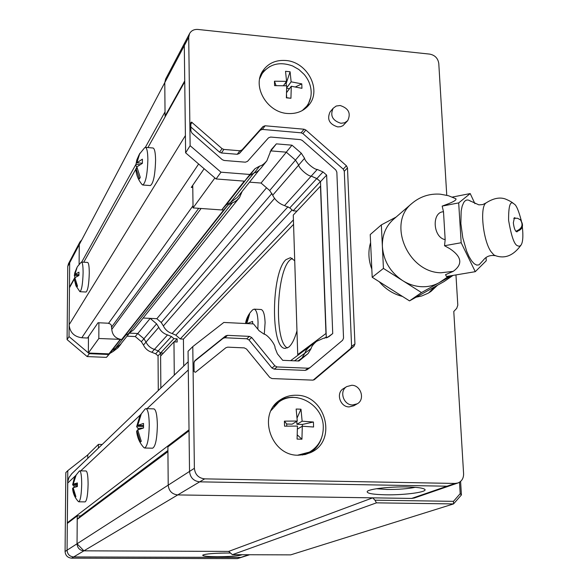 <?xml version="1.0" encoding="UTF-8"?>
<svg xmlns="http://www.w3.org/2000/svg" width="588" height="588" viewBox="0 0 588 588"><rect width="100%" height="100%" fill="white"/><g stroke="black" fill="none" stroke-linecap="round" stroke-linejoin="round"><path stroke-width="0.88" d="M88.362 352.888L69.017 336.564L69.693 262.755L70.295 260.249L69.693 262.755L69.472 287.135L74.985 277.271M121.481 343.135L120.415 344.759L112.271 350.433L108.707 354.49L89.288 353.675L88.509 353.021M158.767 327.325C160.612 331.095 163.53 333.624 167.521 334.91L154.438 349.375C150.594 348.147 147.786 345.722 146.03 342.098L143.928 338.747L137.79 333.514L129.882 333.146L137.746 333.514L143.906 338.732L146.03 342.098L158.767 327.325L156.577 323.834L150.19 318.38L143.127 318.027L156.856 318.703L161.23 322.496L163.383 325.95C165.221 329.714 168.139 332.242 172.13 333.528L175.849 335.167L180.207 338.945L293.419 219.875M160.737 355.909L160.715 352.969L158.047 355.836L158.282 390.52M248.65 554.734L240.874 557.424L73.662 556.946C69.634 556.527 67.436 554.278 67.069 550.199L67.796 470.635L87.788 454.906M68.465 263.725L67.774 266.386L67.083 339.614L69.017 336.564M89.288 353.675L87.178 356.578L67.083 339.614M108.707 354.49L106.443 357.372L87.178 356.578M120.415 344.759L118.063 347.714L113.139 351.484L115.454 348.559M151.814 352.271C148 351.058 145.221 348.655 143.472 345.06L146.03 342.098C147.786 345.722 150.594 348.147 154.438 349.375L151.814 352.271L155.644 353.807L158.047 355.836M67.796 470.635L65.827 472.59L65.077 551.478C65.444 555.528 67.62 557.755 71.611 558.166L83.922 550.831C79.725 550.39 77.432 548.038 77.043 543.782L77.248 515.874L80.696 515.911L77.219 519.344L77.043 543.782L83.922 550.831L177.738 494.92L411.651 498.433L414.364 497.992L449.901 485.747L447.042 486.202L449.901 485.747L457.949 482.976L455.053 483.439L411.651 498.433M77.248 515.874L67.319 523.43L67.069 550.199C67.436 554.278 69.634 556.527 73.662 556.946L240.874 557.424L237.456 558.6L71.611 558.166M237.456 558.6L249.665 554.741M127.023 336.167L135.262 336.542L141.37 341.716L143.472 345.06M106.443 357.372L109.985 353.351L113.139 351.484M135.262 336.542L137.746 333.514M191.541 122.098L190.791 122.76L190.894 130.896L191.96 133.101L222.264 159.671L224.094 160.458L245.372 162.185L247.511 161.369L268.495 137.842L270.605 137.055L300.475 139.635L302.254 140.414L335.785 169.947L336.843 172.108L343.539 338.1L342.62 340.261L310.008 367.618L308.2 368.22L277.088 366.949L274.839 365.795L251.708 337.534L249.444 336.373L227.497 335.351L225.63 335.946L195.032 360.495L193.989 362.752L194.106 371.638L195.429 372.3L225.858 347.751L227.725 347.148L244.255 347.883L246.526 349.044L269.73 377.408L271.987 378.562L312.743 380.127L314.345 379.664L354.035 346.17L354.939 344.009L347.486 167.925L346.428 165.772L305.848 130.007L304.077 129.228L265.1 125.773L262.99 126.56L241.977 149.955L239.838 150.763L223.881 149.433L222.051 148.646L191.541 122.098M352.557 404.97C343.407 405.125 338.96 390.932 346.766 386.588L351.742 385.272C361.003 385.147 365.324 399.642 357.239 403.809L352.557 404.97M346.766 386.588L343.407 388.639C335.645 392.96 340.055 407.065 349.147 406.911L353.8 405.757L357.239 403.809M340.878 123.282C332.463 120.584 329.89 115.579 333.161 108.258L336.218 106.031L340.136 105.502C348.625 108.28 351.146 113.33 347.706 120.665L344.693 122.774L340.878 123.282M330.191 111.801L330.044 111.977C326.788 119.261 329.346 124.237 337.71 126.905L340.474 126.721L342.929 125.678L347.552 120.834M287.532 113.491C296.69 114.087 303.915 111.125 309.2 104.613C321.864 89.53 307.127 61.836 285.864 60.505C275.897 59.785 268.246 63.195 262.909 70.744C251.826 86.12 266.915 112.426 287.532 113.491M307.406 106.678L310.699 97.417M298.307 455.222L305.26 454.502L311.728 452.062C337.549 439.795 325.171 394.813 296.418 395.254C290.376 395.092 284.901 396.687 279.984 400.053C257.154 414.143 270.84 455.965 298.307 455.222M309.795 452.995C315.352 449.541 319.225 444.653 321.423 438.332M297.285 397.672L292.287 397.245L287.966 397.606L283.791 398.635L278.903 400.847M416.106 297.205L421.75 295.97L428.027 293.287L430.901 291.486L437.582 285.187M428.652 292.934L434.451 286.944M204.668 478.867C198.516 478.125 195.084 474.604 194.385 468.298L192.783 346.597L188.057 351.286L189.534 471.422L189.035 430.798L167.889 446.895L168.212 485.137C168.837 490.987 172.012 494.243 177.738 494.92L199.685 481.844L447.042 486.202L199.685 481.844C193.606 481.109 190.225 477.64 189.534 471.422C190.225 477.64 193.606 481.109 199.685 481.844L204.668 478.867L455.053 483.439M298.359 360.988L301.945 358.077L304.944 353.116L294.5 360.819M328.788 336.733L323.444 338.298L316.594 341.327L310.368 345.964C307.12 348.728 305.312 351.109 304.944 353.116C305.312 351.109 307.12 348.728 310.368 345.964L290.648 360.657M328.993 336.579L332.727 333.543L326.641 175.084L320.489 181.677L316.895 178.568L311.214 176.113L316.756 178.576L320.489 181.677L326.311 337.938M284.526 205.609C279.19 203.757 275.243 200.302 272.7 195.231L298.682 165.096C298.807 168.183 308.163 176.407 311.214 176.113L284.526 205.609L289.774 207.909L293.125 210.813L296.999 211.092M266.871 160.752L261.432 167.587C258.713 170.777 256.339 172.541 254.317 172.872L259.683 166.081C261.733 165.75 264.13 163.971 266.871 160.752L271.237 149.683L276.375 143.862L291.993 145.192L301.291 153.218L295.463 160.09L298.682 165.096L304.562 158.282C304.687 161.406 314.168 169.741 317.248 169.447L311.214 176.113C308.163 176.407 298.807 168.183 298.682 165.096L295.463 160.09L286.282 152.174L270.84 150.881L270.149 151.653M254.317 172.872L249.731 175.437L244.645 181.17L216.075 178.958L220.985 172.188L249.907 174.467L244.645 181.17M185.235 41.829L184.294 45.651L185.617 152.829L216.075 178.958M457.949 482.976C461.764 481.351 463.645 478.279 463.601 473.759L453.782 311.478L456.714 308.369L457.809 305.172L455.957 274.919M316.594 341.327C313.308 344.12 311.478 346.53 311.111 348.559L308.075 353.579L298.939 361.01L282.71 360.326L277.411 353.851L275.03 347.92C275.588 344.678 267.415 334.41 264.056 334.138L259.117 330.75L253.524 323.914L223.815 322.452L192.783 346.597M332.727 333.543L327.2 337.615M185.617 152.829L190.137 145.699L220.985 172.188M190.137 145.699L188.711 37.294L189.527 33.678C191.269 30.605 194.077 29.194 197.95 29.451L429.777 54.118C434.958 55.176 437.964 58.293 438.78 63.475L446.755 195.253M259.683 166.081L255.038 168.675L249.907 174.467M304.562 158.282L301.291 153.218M326.641 175.084L322.996 171.939L317.248 169.447M370.602 242.594C368 251.208 368.404 260.058 371.822 269.15M379.275 281.748C385.655 289.245 393.394 294.14 402.479 296.44M269.716 66.584L261.895 72.478M313.191 380.105L350.676 348.456L351.58 346.303L344.281 171.27L343.223 169.131L302.901 133.594L301.137 132.822L262.388 129.419L260.293 130.198L239.389 153.483L241.977 149.955M274.839 365.795L271.943 368L248.967 339.923L246.725 338.769L224.91 337.762L223.058 338.357L194.275 361.451M271.943 368L274.184 369.146L277.088 366.949M308.2 368.22L305.106 370.389L274.184 369.146M305.106 370.389L306.899 369.786M222.051 148.646L219.581 152.189L190.843 126.986M219.581 152.189L221.404 152.976L223.881 149.433M239.838 150.763L237.265 154.284L221.404 152.976M237.265 154.284L239.389 153.483M276.375 143.862L270.84 150.881L286.282 152.174L291.993 145.192M230.253 553.065L227.556 553.036C213.914 553.154 205.624 553.852 202.706 555.138C202.581 556.108 207.505 556.652 217.479 556.748C230.599 556.645 238.809 555.961 242.109 554.712M219.677 553.154L225.16 553.036M167.521 334.91L171.446 336.542L173.923 338.659L177.142 338.806L174.254 341.878M174.283 375.129L173.96 341.863L177.179 342.01L177.142 338.806M98.424 448.093L98.439 444.381L102.194 444.477M177.738 494.92L372.711 497.845L228.644 551.412L83.922 550.831L228.644 551.412L232.422 554.682L290.663 554.874L453.539 503.923L376.445 502.85L232.422 554.682M165.676 78.99L164.78 82.629L79.255 244.637L79.108 264.343L79.255 244.637L79.872 242.043L81.776 239.867M120.297 339.364L98.835 338.49L98.894 322.775M160.847 388.051L160.612 356.049L173.96 341.863M98.439 444.381L87.788 454.781L87.766 458.346M98.835 338.49L88.362 353.013L88.45 336.667M120.224 339.452L108.92 353.873L88.362 353.013M129.169 333.477L120.466 344.406L115.439 348.243L126.185 334.646M163.398 353.087L160.59 352.969L158.201 350.933L154.438 349.375M108.92 353.873L112.212 350.132L115.439 348.243M70.384 260.072L79.872 242.043M173.923 338.659L160.59 352.969M137.79 333.514L150.19 318.38M385.493 494.802C404.956 495.228 428.799 491.928 424.632 489.238C422.618 487.93 416.686 487.158 406.837 486.938C389.903 486.563 368.882 488.988 367.265 491.421C366.456 493.354 372.535 494.479 385.493 494.802M376.43 488.746L386.985 489.459C398.23 489.539 407.653 488.826 415.26 487.32M298.726 354.637L297.726 354.593L293.265 215.061L320.475 186.139L325.958 333.521L297.726 354.593M272.7 195.231L269.686 190.519L261.057 183.052L249.51 182.155L261.057 183.052L286.319 152.211M192.746 185.279L193.055 207.909L221.691 209.953L226.159 204.911L230.584 202.434L237.434 197.34L259.051 170.167M145.346 147.368L165.03 111.882L164.78 82.629L165.066 116.086L165.522 116.13M193.055 207.909L214.899 177.958M244.263 181.141L221.691 209.953M165.066 116.086L184.728 80.901L184.294 45.651L185.102 42.079L189.527 33.678M308.075 353.579L301.945 358.077L304.944 353.116L311.111 348.559M326.274 336.917L324.436 338.276M320.306 181.663L293.125 210.813M294.728 260.741L290.472 257.676L286.025 259.609C271.237 272.134 270.355 348.846 285.173 348.39L288.686 347.163C291.824 344.627 294.588 339.188 296.969 330.838M292.295 258.323L290.119 259.867C276.213 271.524 274.001 341.937 287.414 347.949M201.103 208.49L111.786 329.368C112.374 335.27 115.667 338.659 121.65 339.511L223.594 210.092L221.786 209.843M223.594 210.092L228.048 205.058L232.583 202.559C234.561 202.265 236.883 200.559 239.559 197.45L242.146 191.423M65.077 551.478L168.212 485.137L167.925 451.65L77.219 519.344M459.507 482.226L460.191 493.67L453.466 501.336L374.99 500.197L372.711 497.845M111.786 329.368L111.286 325.046L109.927 323.797L108.501 323.407L193.026 205.726M180.207 338.945L183.419 339.092L183.728 366.045M228.048 205.058L125.053 335.638L128.493 333.668L133.799 329.684L239.559 197.45M125.053 335.638L121.65 339.511M374.99 500.197L376.445 502.85M266.526 187.785L156.856 318.703M183.419 339.092L293.559 224.373M167.918 450.504L80.696 515.911M453.466 501.336L453.539 503.923L461.411 494.949L460.191 493.67M460.595 481.418L461.411 494.949M81.688 262.101L135.924 164.346M147.919 147.581L184.742 81.783L185.404 135.571L69.127 324.745C69.832 332.316 74.059 336.659 81.791 337.762L87.524 338.019L98.049 322.731L108.618 323.238M69.127 324.745L69.465 287.752L74.294 279.116M74.529 278.705L74.911 278.014M83.753 262.219L135.865 169.109M136.24 168.447L136.644 167.727M192.776 187.528L191.276 187.418L204.146 168.727M147.029 408.667L188.285 369.962L189.027 429.791L67.319 522.769L68.179 522.776M67.319 522.769L67.774 481.645L68.98 477.53L71.854 473.656M81.151 262.255L81.541 262.086C82.563 262.608 83.084 266.151 83.106 272.722C82.754 283.901 81.695 290.229 79.939 291.699L86.046 292.03C87.847 290.56 88.92 284.239 89.273 273.075C89.236 266.518 88.7 262.976 87.649 262.454L87.597 262.446M79.939 291.699L75.948 285.819L74.301 279.234L76.962 287.091L77.506 286.15L74.889 277.734L78.932 275.471L78.954 272.141L74.911 274.42L78.895 274.647M75.154 277.455L74.331 275.632L74.779 272.92L76.852 267.753M77.153 267.187L74.911 274.42M74.375 275.382L78.513 275.618M74.992 278.727L74.353 278.69M145.104 409.027L145.971 408.631C147.963 409.476 149.058 414.849 149.264 424.756C148.955 438.655 147.404 446.41 144.611 448.012L152.615 448.203C155.475 446.608 157.062 438.868 157.363 424.984C157.136 415.099 156.004 409.733 153.96 408.888L153.88 408.888M144.611 448.012L143.839 447.564C139.665 442.992 137.261 437.597 136.644 431.379L136.813 430.739L140.363 442.08L141.282 441.309L137.717 429.931L143.538 427.99L143.516 423.441L137.702 425.411L143.45 425.572M137.982 429.777L138.055 428.358L136.629 426.726L139.826 415.936L141.179 414.297L137.702 425.411M136.798 426.234L143.465 426.425M143.354 428.035L138.055 428.358M137.805 430.769L136.813 430.739M78.792 501.799L85.142 501.887C86.84 500.682 87.832 494.802 88.104 484.247C88.038 476.089 87.362 471.664 86.061 470.973L79.725 470.848C80.99 471.539 81.651 475.971 81.703 484.137C81.416 494.706 80.453 500.594 78.792 501.799L78.439 501.608C74.977 497.933 73.022 493.553 72.574 488.474L75.338 497.169L75.896 496.698L73.177 487.739L77.366 486.541L77.395 482.946L73.206 484.167L77.329 484.24M79.321 471.039L79.725 470.848M73.97 487.379L74.051 485.96L72.603 484.843L74.235 478.382L76.058 475.339L73.206 484.167M72.655 484.674L77.322 484.747M77.337 485.784L74.051 485.96M73.221 488.246L72.625 488.238M142.84 185.007L150.337 185.565C153.387 183.522 155.136 175.048 155.585 160.127C155.452 152.682 154.622 148.639 153.101 148.007L152.968 147.992M139.371 154.225L144.773 147.588L145.464 147.375C146.949 148.007 147.75 152.057 147.867 159.51C147.412 174.452 145.692 182.941 142.722 184.992L142.083 184.551C138.511 180.303 136.438 175.393 135.865 169.822L136.012 168.433L139.393 178.914L140.267 177.407L136.872 166.896L142.414 163.295L142.392 159.164L136.857 162.788L142.406 163.229M137.026 168.212L135.85 165.096L136.828 159.907L139.091 154.776M139.848 153.284L136.857 162.788M136.004 164.331L139.665 164.625M137.077 168.513L136.012 168.433M264.291 334.219L265.1 322.606C264.74 314.58 263.417 310.221 261.138 309.509L261.013 309.509M252.737 309.78L254.17 309.148C256.412 309.854 257.706 314.227 258.059 322.261L257.845 329.192M247.07 323.591L252.605 321.416L252.605 323.863M245.777 323.532L248.489 315.183L249.591 314.146L246.776 323.576M248.922 315.425L248.489 315.183M261.462 74.595L260.212 76.602M259.705 78.66L262.116 73.632C269.576 63.938 279.726 61.373 292.581 65.937L298.888 69.516L304.216 74.47C308.546 79.659 310.861 85.407 311.17 91.699C311.324 97.196 309.832 102.04 306.701 106.237L302.225 110.588M304.011 109.5L306.267 106.781M295.551 86.87L301.791 83.878L301.938 88.303L291.281 86.252L286.65 92.522M301.791 83.878L291.141 81.82L290.09 71.765L285.533 71.31L286.569 81.372L274.456 81.21L274.589 85.65L286.709 85.811L286.363 97.843L290.942 98.269L291.281 86.252M274.456 81.21L276.059 85.583M286.569 81.372L283.489 85.62M286.268 85.782L286.194 83.422L290.09 71.765M291.141 81.82L286.724 87.84M286.724 88.384L289.509 88.656M286.554 94.815L286.643 97.681L290.942 98.269M285.151 83.327L286.194 83.422M278.359 402.361L273.596 406.337M271.112 410.49L278.83 402.038C295.764 389.212 323.349 404.801 323.282 426.984C323.29 438.244 318.667 446.623 309.398 452.121L297.557 455.2M302.408 455.016L308.781 452.444M313.419 422.015L302.136 421.199L296.918 424.301L302.305 424.462L313.419 422.015L313.588 427.013L302.298 426.219L297.462 429.049M302.136 421.199L300.975 409.197L296.139 409.035L297.278 421.052L284.401 421.14L284.548 426.175L297.44 426.08L297.08 439.074L301.938 439.207L302.298 426.219M284.401 421.14L286.709 424.007L286.768 426.102M297.278 421.052L292.118 424.161L286.709 424.007M296.918 424.301L296.83 421.331M297.102 417.936L300.975 409.197M297.33 434.936L301.938 439.207M302.305 424.462L302.364 426.226M486.055 257.595L486.261 260.741L475.273 271.678L446.461 276.514L445.535 274.684L453.216 271.362C462.999 264.262 461.845 256.691 449.746 248.643L444.528 245.725L445.167 239.632L443.499 211.754L442.176 206.101L447.064 204.279C453.686 201.772 456.633 199.942 455.906 198.766L448.379 195.701L440.339 194.187C429.563 193.43 420.045 196.546 411.791 203.536L393.144 219.618C385.662 226.534 382.075 235.523 382.384 246.57C383.56 260.866 390.263 272.178 402.501 280.52C408.403 284.217 414.628 286.275 421.177 286.694C427.719 287.032 433.716 285.702 439.155 282.703L448.975 276.095M470.547 201.236L469.783 200.714C467.386 199.339 465.351 199.964 463.682 202.588L462.183 206.101L461.176 210.923L460.86 223.506L462.815 237.897L466.666 251.23L469.062 256.662L471.627 260.896L474.222 263.747L476.721 265.092L479.014 264.879L483.255 260.264C486.107 256.449 490.083 254.905 495.177 255.655M522.313 226.373C523.349 236.082 522.916 242.322 521.019 245.1C513.655 255.361 505.268 258.933 495.853 255.809L493.891 254.949L490.936 251.561C482.88 240.073 479.61 206.498 486.122 202.897L486.519 202.639M517.638 231.187L516.962 231.878C515.228 231.363 514.022 228.342 513.346 222.815L514.434 217.656L515.367 218.06M393.813 219.045L393.144 219.618M396.099 217.068L381.34 224.895L383.435 268.422L421.5 292.567L451.849 275.61M453.017 275.412L444.05 281.571L409.52 300.887L421.5 292.567M409.52 300.887L372.197 277.271L383.435 268.422M372.197 277.271L370.234 234.568L381.34 224.895M452.304 197.083L470.209 193.57L474.935 203.691M475.273 271.678L461.176 242.741L444.528 245.725M461.176 242.741L458.684 202.904L470.209 193.57M442.176 206.101L458.684 202.904M521.019 245.1L519.358 246.357L517.234 245.644C514.155 244.255 511.273 235.839 508.605 220.404C508.48 206.167 510.156 200.574 513.647 203.632L514.199 204.043C516.301 205.065 518.69 210.695 521.372 220.926M79.255 244.637L67.774 266.386M112.271 350.433L109.985 353.351M158.253 350.97L155.644 353.807M141.37 341.716L143.906 338.732M168.212 485.137L194.385 468.298M188.711 37.294L164.78 82.629M328.56 336.887L329.207 336.409M316.895 178.568L322.996 171.939M249.731 175.437L255.038 168.675M271.612 149.234L271.053 149.94M302.901 133.594L305.848 130.007M346.428 165.772L343.223 169.131M347.486 167.925L344.281 171.27M354.939 344.009L351.58 346.303M354.035 346.17L350.676 348.456M314.543 379.517L314.065 379.833M225.63 335.946L223.058 338.357M227.497 335.351L224.91 337.762M249.444 336.373L246.725 338.769M251.708 337.534L248.967 339.923M192.033 122.311L190.806 124.311M262.99 126.56L260.293 130.198M265.1 125.773L262.388 129.419M304.077 129.228L301.137 132.822M120.621 339.416L112.212 350.132M171.446 336.542L158.201 350.933M143.928 338.747L156.577 323.834M230.584 202.434L253.847 172.975M269.686 190.519L295.492 160.112M316.756 178.576L289.774 207.909M226.159 204.911L245.806 179.869M301.967 358.055L297.991 360.966M128.493 333.668L232.583 202.559M163.383 325.95L274.493 198.494M288.054 206.711L172.13 333.528M111.786 326.788L198.715 208.314M271.979 193.408L161.23 322.496M292.126 209.945L175.849 335.167M81.791 337.762L198.634 164.001M140.451 414.834L80.71 470.87M75.632 475.633L67.686 483.086M519.917 219.412L520.446 219.853C523.504 224.873 522.078 228.636 516.176 231.143L515.794 231.202M453.216 271.362L440.912 272.781C407.609 272.362 387.117 222.984 411.791 203.536M445.167 239.632C432.93 237.559 431.474 212.011 443.499 211.754M68.377 263.894L70.295 260.249M333.161 108.258L330.044 111.977M308.751 105.171L309.2 104.613M311.089 452.392L311.728 452.062M430.247 291.935L430.901 291.486M306.752 369.903L309.861 367.728M165.559 79.226L185.102 42.079M188.189 361.752L71.457 474.038M87.649 262.454L81.541 262.086M81.203 262.204L77.41 266.643M74.331 275.632L74.779 272.92M153.96 408.888L145.971 408.631M145.177 408.961L140.297 415.091M136.629 426.726L139.826 415.936M79.358 471.01L75.558 475.758M72.603 484.843L74.235 478.382M153.101 148.007L145.464 147.375M135.85 165.096L136.828 159.907M261.138 309.509L254.17 309.148M252.818 309.707C248.871 313.5 246.431 318.101 245.497 323.518M261.05 75.205L262.116 73.632M292.581 65.937L298.888 69.524L304.216 74.47M277.661 402.824L278.83 402.038M516.036 231.474C518.256 231.253 526.187 228.497 520.446 219.853L517.499 218.251L513.765 218.354M469.783 200.714L478.816 204.844L482.704 204.595L486.122 202.897M513.647 203.632C511.95 202.103 509.135 200.537 505.202 198.935C499.697 197.039 493.42 198.296 486.364 202.728"/></g></svg>
